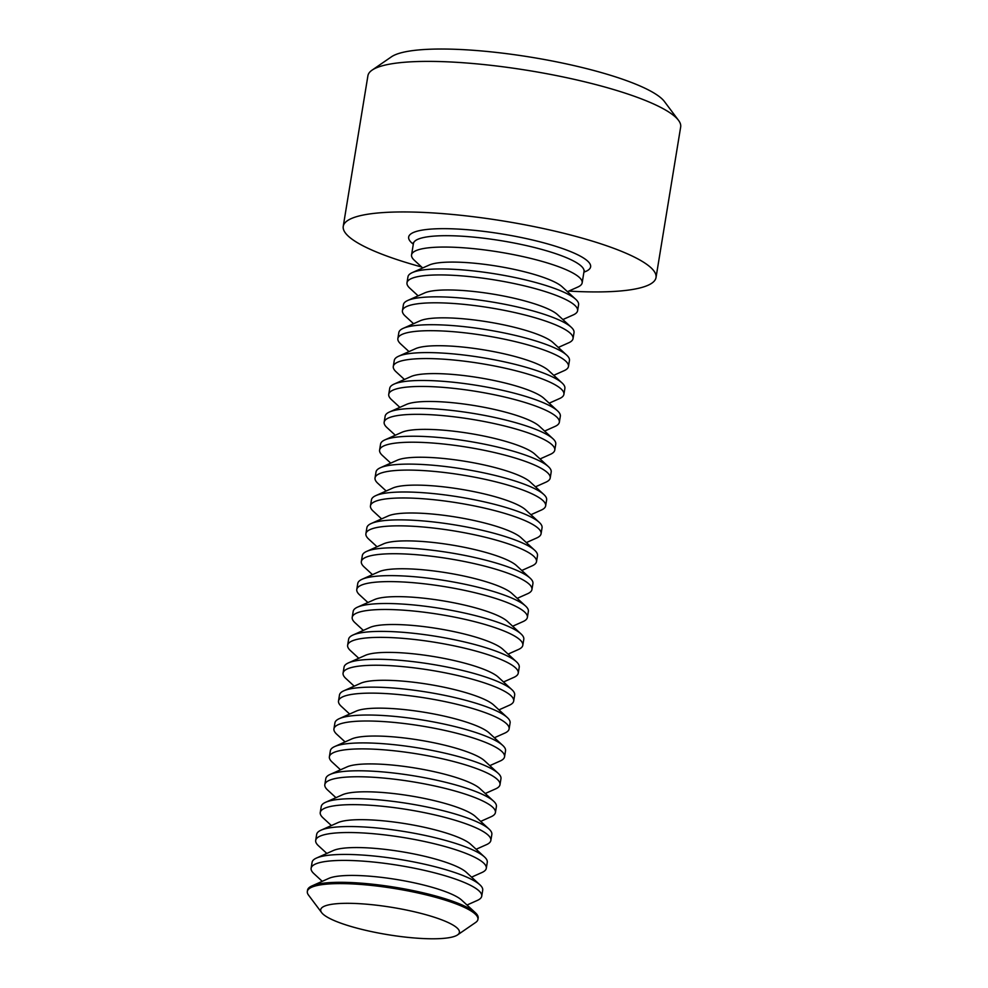 <?xml version="1.0" encoding="UTF-8"?>
<svg xmlns="http://www.w3.org/2000/svg" width="988" height="988" viewBox="0 0 988 988"><rect width="100%" height="100%" fill="white"/><g stroke="black" fill="none" stroke-linecap="round" stroke-linejoin="round"><path stroke-width="1.48" d="M321.668 912.653L308.503 895.079A86.438 16.981 9.3 0 1 307.33 891.435A86.438 16.981 9.3 0 1 418.035 892.991A86.438 16.981 9.3 0 1 477.933 919.383A86.438 16.981 9.3 0 1 475.648 922.459L457.555 934.907A70.272 13.807 9.3 0 1 369.401 931.153A70.272 13.807 9.3 0 1 321.668 912.653A70.272 13.807 9.3 0 1 410.724 910.948A70.272 13.807 9.3 0 1 457.555 934.907M307.33 891.435L307.54 890.151A86.438 16.981 9.3 0 1 311.356 886.187A86.438 16.981 9.3 0 1 311.887 885.94A86.438 16.981 9.3 0 1 418.245 891.695A86.438 16.981 9.3 0 1 475.351 912.714A86.438 16.981 9.3 0 1 478.143 918.087L477.933 919.383M311.887 885.94L328.819 878.394A70.272 13.807 9.3 0 1 396.867 879.542A70.272 13.807 9.3 0 1 461.717 900.154L475.351 912.714M322.249 881.321L313.9 873.627A86.438 16.981 9.3 0 1 311.121 868.254A86.438 16.981 9.3 0 1 314.95 864.278A86.438 16.981 9.3 0 1 421.839 869.798A86.438 16.981 9.3 0 1 481.724 896.19A86.438 16.981 9.3 0 1 477.896 900.154A86.438 16.981 9.3 0 1 477.377 900.401L467.003 905.02M311.121 868.254L312.097 862.277A86.438 16.981 9.3 0 1 315.925 858.313A86.438 16.981 9.3 0 1 316.456 858.066A86.438 16.981 9.3 0 1 422.815 863.821A86.438 16.981 9.3 0 1 479.921 884.828A86.438 16.981 9.3 0 1 482.7 890.213L481.724 896.19M316.456 858.066L333.388 850.507A70.272 13.807 9.3 0 1 401.424 851.668A70.272 13.807 9.3 0 1 466.287 872.268L479.921 884.828M326.818 853.434L318.469 845.753A86.438 16.981 9.3 0 1 315.691 840.368A86.438 16.981 9.3 0 1 319.519 836.404A86.438 16.981 9.3 0 1 426.396 841.912A86.438 16.981 9.3 0 1 486.294 868.304A86.438 16.981 9.3 0 1 482.465 872.268A86.438 16.981 9.3 0 1 481.934 872.515L471.572 877.146M315.691 840.368L316.666 834.391A86.438 16.981 9.3 0 1 320.495 830.426A86.438 16.981 9.3 0 1 321.014 830.179A86.438 16.981 9.3 0 1 427.372 835.934A86.438 16.981 9.3 0 1 484.491 856.954A86.438 16.981 9.3 0 1 487.269 862.326L486.294 868.304M321.014 830.179L337.945 822.634A70.272 13.807 9.3 0 1 405.994 823.782A70.272 13.807 9.3 0 1 470.844 844.394L484.491 856.954M331.388 825.56L323.039 817.866A86.438 16.981 9.3 0 1 320.248 812.494A86.438 16.981 9.3 0 1 324.076 808.53A86.438 16.981 9.3 0 1 430.966 814.038A86.438 16.981 9.3 0 1 490.851 840.43A86.438 16.981 9.3 0 1 487.035 844.394A86.438 16.981 9.3 0 1 486.504 844.641L476.142 849.26M320.248 812.494L321.236 806.517A86.438 16.981 9.3 0 1 325.052 802.552A86.438 16.981 9.3 0 1 325.583 802.305A86.438 16.981 9.3 0 1 431.941 808.061A86.438 16.981 9.3 0 1 489.048 829.068A86.438 16.981 9.3 0 1 491.839 834.452L490.851 840.43M325.583 802.305L342.515 794.747A70.272 13.807 9.3 0 1 410.563 795.908A70.272 13.807 9.3 0 1 475.413 816.508L489.048 829.068M335.945 797.674L327.596 789.992A86.438 16.981 9.3 0 1 324.817 784.608A86.438 16.981 9.3 0 1 328.646 780.644A86.438 16.981 9.3 0 1 435.535 786.152A86.438 16.981 9.3 0 1 495.42 812.544A86.438 16.981 9.3 0 1 491.592 816.508A86.438 16.981 9.3 0 1 491.073 816.755L480.699 821.386M324.817 784.608L325.793 778.63A86.438 16.981 9.3 0 1 329.622 774.666A86.438 16.981 9.3 0 1 330.153 774.419A86.438 16.981 9.3 0 1 436.511 780.174A86.438 16.981 9.3 0 1 493.617 801.194A86.438 16.981 9.3 0 1 496.396 806.566L495.42 812.544M330.153 774.419L347.084 766.873A70.272 13.807 9.3 0 1 415.121 768.022A70.272 13.807 9.3 0 1 479.983 788.634L493.617 801.194M340.514 769.8L332.166 762.106A86.438 16.981 9.3 0 1 329.387 756.734A86.438 16.981 9.3 0 1 333.215 752.77A86.438 16.981 9.3 0 1 440.092 758.278A86.438 16.981 9.3 0 1 499.99 784.67A86.438 16.981 9.3 0 1 496.161 788.634A86.438 16.981 9.3 0 1 495.63 788.881L485.269 793.5M329.387 756.734L330.363 750.757A86.438 16.981 9.3 0 1 334.191 746.792A86.438 16.981 9.3 0 1 334.71 746.545A86.438 16.981 9.3 0 1 441.068 752.3A86.438 16.981 9.3 0 1 498.187 773.308A86.438 16.981 9.3 0 1 500.965 778.692L499.99 784.67M334.71 746.545L351.642 738.987A70.272 13.807 9.3 0 1 419.69 740.148A70.272 13.807 9.3 0 1 484.54 760.76L498.187 773.308M345.084 741.914L336.735 734.232A86.438 16.981 9.3 0 1 333.944 728.848A86.438 16.981 9.3 0 1 337.773 724.883A86.438 16.981 9.3 0 1 444.662 730.391A86.438 16.981 9.3 0 1 504.547 756.783A86.438 16.981 9.3 0 1 500.731 760.76A86.438 16.981 9.3 0 1 500.2 760.995L489.838 765.626M333.944 728.848L334.932 722.87A86.438 16.981 9.3 0 1 338.748 718.906A86.438 16.981 9.3 0 1 339.279 718.659A86.438 16.981 9.3 0 1 445.637 724.414A86.438 16.981 9.3 0 1 502.744 745.434A86.438 16.981 9.3 0 1 505.535 750.818L504.547 756.783M339.279 718.659L356.211 711.113A70.272 13.807 9.3 0 1 424.26 712.262A70.272 13.807 9.3 0 1 489.109 732.874L502.744 745.434M349.641 714.04L341.292 706.346A86.438 16.981 9.3 0 1 338.514 700.974A86.438 16.981 9.3 0 1 342.342 697.009A86.438 16.981 9.3 0 1 449.231 702.517A86.438 16.981 9.3 0 1 509.116 728.909A86.438 16.981 9.3 0 1 505.288 732.874A86.438 16.981 9.3 0 1 504.769 733.121L494.395 737.74M338.514 700.974L339.489 694.996A86.438 16.981 9.3 0 1 343.318 691.032A86.438 16.981 9.3 0 1 343.849 690.785A86.438 16.981 9.3 0 1 450.207 696.54A86.438 16.981 9.3 0 1 507.313 717.547A86.438 16.981 9.3 0 1 510.092 722.932L509.116 728.909M343.849 690.785L360.781 683.227A70.272 13.807 9.3 0 1 428.817 684.388A70.272 13.807 9.3 0 1 493.679 705L507.313 717.547M354.21 686.166L345.862 678.472A86.438 16.981 9.3 0 1 343.083 673.087A86.438 16.981 9.3 0 1 346.911 669.123A86.438 16.981 9.3 0 1 453.788 674.631A86.438 16.981 9.3 0 1 513.686 701.035A86.438 16.981 9.3 0 1 509.857 705A86.438 16.981 9.3 0 1 509.326 705.247L498.965 709.866M343.083 673.087L344.059 667.11A86.438 16.981 9.3 0 1 347.887 663.146A86.438 16.981 9.3 0 1 348.406 662.899A86.438 16.981 9.3 0 1 454.764 668.666A86.438 16.981 9.3 0 1 511.883 689.673A86.438 16.981 9.3 0 1 514.662 695.058L513.686 701.035M348.406 662.899L365.338 655.353A70.272 13.807 9.3 0 1 433.386 656.501A70.272 13.807 9.3 0 1 498.248 677.113L511.883 689.673M358.78 658.28L350.431 650.598A86.438 16.981 9.3 0 1 347.64 645.213A86.438 16.981 9.3 0 1 351.469 641.249A86.438 16.981 9.3 0 1 458.358 646.757A86.438 16.981 9.3 0 1 518.243 673.149A86.438 16.981 9.3 0 1 514.427 677.113A86.438 16.981 9.3 0 1 513.896 677.36L503.534 681.979M347.64 645.213L348.628 639.236A86.438 16.981 9.3 0 1 352.444 635.272A86.438 16.981 9.3 0 1 352.975 635.025A86.438 16.981 9.3 0 1 459.334 640.78A86.438 16.981 9.3 0 1 516.44 661.787A86.438 16.981 9.3 0 1 519.231 667.172L518.243 673.149M352.975 635.025L369.907 627.466A70.272 13.807 9.3 0 1 437.956 628.627A70.272 13.807 9.3 0 1 502.806 649.24L516.44 661.787M363.337 630.406L354.988 622.712A86.438 16.981 9.3 0 1 352.21 617.327A86.438 16.981 9.3 0 1 356.038 613.363A86.438 16.981 9.3 0 1 462.927 618.883A86.438 16.981 9.3 0 1 522.813 645.275A86.438 16.981 9.3 0 1 518.984 649.24A86.438 16.981 9.3 0 1 518.465 649.486L508.091 654.105M352.21 617.327L353.185 611.362A86.438 16.981 9.3 0 1 357.014 607.385A86.438 16.981 9.3 0 1 357.545 607.138A86.438 16.981 9.3 0 1 463.903 612.906A86.438 16.981 9.3 0 1 521.009 633.913A86.438 16.981 9.3 0 1 523.788 639.298L522.813 645.275M357.545 607.138L374.477 599.593A70.272 13.807 9.3 0 1 442.513 600.753A70.272 13.807 9.3 0 1 507.375 621.353L521.009 633.913M367.906 602.519L359.558 594.838A86.438 16.981 9.3 0 1 356.779 589.453A86.438 16.981 9.3 0 1 360.608 585.489A86.438 16.981 9.3 0 1 467.485 590.997A86.438 16.981 9.3 0 1 527.382 617.389A86.438 16.981 9.3 0 1 523.554 621.353A86.438 16.981 9.3 0 1 523.023 621.6L512.661 626.219M356.779 589.453L357.755 583.476A86.438 16.981 9.3 0 1 361.583 579.511A86.438 16.981 9.3 0 1 362.102 579.264A86.438 16.981 9.3 0 1 468.473 585.019A86.438 16.981 9.3 0 1 525.579 606.039A86.438 16.981 9.3 0 1 528.358 611.411L527.382 617.389M362.102 579.264L379.034 571.719A70.272 13.807 9.3 0 1 447.082 572.867A70.272 13.807 9.3 0 1 511.945 593.479L525.579 606.039M372.476 574.646L364.127 566.951A86.438 16.981 9.3 0 1 361.336 561.579A86.438 16.981 9.3 0 1 365.165 557.603A86.438 16.981 9.3 0 1 472.054 563.123A86.438 16.981 9.3 0 1 531.939 589.515A86.438 16.981 9.3 0 1 528.123 593.479A86.438 16.981 9.3 0 1 527.592 593.726L517.23 598.345M361.336 561.579L362.324 555.602A86.438 16.981 9.3 0 1 366.153 551.625A86.438 16.981 9.3 0 1 366.671 551.39A86.438 16.981 9.3 0 1 473.03 557.146A86.438 16.981 9.3 0 1 530.136 578.153A86.438 16.981 9.3 0 1 532.927 583.538L531.939 589.515M366.671 551.39L383.603 543.832A70.272 13.807 9.3 0 1 451.652 544.993A70.272 13.807 9.3 0 1 516.502 565.593L530.136 578.153M377.033 546.759L368.685 539.077A86.438 16.981 9.3 0 1 365.906 533.693A86.438 16.981 9.3 0 1 369.734 529.729A86.438 16.981 9.3 0 1 476.624 535.237A86.438 16.981 9.3 0 1 536.509 561.629A86.438 16.981 9.3 0 1 532.68 565.593A86.438 16.981 9.3 0 1 532.162 565.84L521.788 570.471M365.906 533.693L366.881 527.716A86.438 16.981 9.3 0 1 370.71 523.751A86.438 16.981 9.3 0 1 371.241 523.504A86.438 16.981 9.3 0 1 477.599 529.259A86.438 16.981 9.3 0 1 534.706 550.279A86.438 16.981 9.3 0 1 537.484 555.651L536.509 561.629M371.241 523.504L388.173 515.958A70.272 13.807 9.3 0 1 456.209 517.107A70.272 13.807 9.3 0 1 521.071 537.719L534.706 550.279M381.603 518.885L373.254 511.191A86.438 16.981 9.3 0 1 370.475 505.819A86.438 16.981 9.3 0 1 374.304 501.842A86.438 16.981 9.3 0 1 481.181 507.363A86.438 16.981 9.3 0 1 541.078 533.755A86.438 16.981 9.3 0 1 537.25 537.719A86.438 16.981 9.3 0 1 536.719 537.966L526.357 542.585M370.475 505.819L371.451 499.842A86.438 16.981 9.3 0 1 375.279 495.877A86.438 16.981 9.3 0 1 375.798 495.63A86.438 16.981 9.3 0 1 482.169 501.385A86.438 16.981 9.3 0 1 539.275 522.393A86.438 16.981 9.3 0 1 542.054 527.777L541.078 533.755M375.798 495.63L392.73 488.072A70.272 13.807 9.3 0 1 460.779 489.233A70.272 13.807 9.3 0 1 525.641 509.833L539.275 522.393M386.172 490.999L377.824 483.317A86.438 16.981 9.3 0 1 375.032 477.933A86.438 16.981 9.3 0 1 378.861 473.968A86.438 16.981 9.3 0 1 485.75 479.476A86.438 16.981 9.3 0 1 545.648 505.868A86.438 16.981 9.3 0 1 541.819 509.833A86.438 16.981 9.3 0 1 541.288 510.08L530.927 514.711M375.032 477.933L376.02 471.955A86.438 16.981 9.3 0 1 379.849 467.991A86.438 16.981 9.3 0 1 380.368 467.744A86.438 16.981 9.3 0 1 486.726 473.499A86.438 16.981 9.3 0 1 543.845 494.519A86.438 16.981 9.3 0 1 546.623 499.891L545.648 505.868M380.368 467.744L397.3 460.198A70.272 13.807 9.3 0 1 465.348 461.347A70.272 13.807 9.3 0 1 530.198 481.959L543.845 494.519M390.729 463.125L382.381 455.431A86.438 16.981 9.3 0 1 379.602 450.059A86.438 16.981 9.3 0 1 383.43 446.094A86.438 16.981 9.3 0 1 490.32 451.602A86.438 16.981 9.3 0 1 550.205 477.994A86.438 16.981 9.3 0 1 546.376 481.959A86.438 16.981 9.3 0 1 545.858 482.206L535.484 486.825M379.602 450.059L380.578 444.081A86.438 16.981 9.3 0 1 384.406 440.117A86.438 16.981 9.3 0 1 384.937 439.87A86.438 16.981 9.3 0 1 491.295 445.625A86.438 16.981 9.3 0 1 548.402 466.632A86.438 16.981 9.3 0 1 551.181 472.017L550.205 477.994M384.937 439.87L401.869 432.312A70.272 13.807 9.3 0 1 469.905 433.473A70.272 13.807 9.3 0 1 534.767 454.072L548.402 466.632M395.299 435.239L386.95 427.557A86.438 16.981 9.3 0 1 384.171 422.172A86.438 16.981 9.3 0 1 388 418.208A86.438 16.981 9.3 0 1 494.877 423.716A86.438 16.981 9.3 0 1 554.774 450.108A86.438 16.981 9.3 0 1 550.946 454.072A86.438 16.981 9.3 0 1 550.415 454.319L540.053 458.951M384.171 422.172L385.147 416.195A86.438 16.981 9.3 0 1 388.976 412.231A86.438 16.981 9.3 0 1 389.507 411.984A86.438 16.981 9.3 0 1 495.865 417.739A86.438 16.981 9.3 0 1 552.971 438.758A86.438 16.981 9.3 0 1 555.75 444.131L554.774 450.108M389.507 411.984L406.426 404.438A70.272 13.807 9.3 0 1 474.475 405.586A70.272 13.807 9.3 0 1 539.337 426.199L552.971 438.758M399.868 407.365L391.52 399.671A86.438 16.981 9.3 0 1 388.741 394.298A86.438 16.981 9.3 0 1 392.557 390.334A86.438 16.981 9.3 0 1 499.446 395.842A86.438 16.981 9.3 0 1 559.344 422.234A86.438 16.981 9.3 0 1 555.515 426.199A86.438 16.981 9.3 0 1 554.984 426.446L544.623 431.064M388.741 394.298L389.717 388.321A86.438 16.981 9.3 0 1 393.545 384.357A86.438 16.981 9.3 0 1 394.064 384.11A86.438 16.981 9.3 0 1 500.422 389.865A86.438 16.981 9.3 0 1 557.541 410.872A86.438 16.981 9.3 0 1 560.32 416.257L559.344 422.234M394.064 384.11L410.996 376.551A70.272 13.807 9.3 0 1 479.044 377.712A70.272 13.807 9.3 0 1 543.894 398.312L557.541 410.872M404.438 379.478L396.077 371.797A86.438 16.981 9.3 0 1 393.298 366.412A86.438 16.981 9.3 0 1 397.127 362.448A86.438 16.981 9.3 0 1 504.016 367.956A86.438 16.981 9.3 0 1 563.901 394.348A86.438 16.981 9.3 0 1 560.072 398.325A86.438 16.981 9.3 0 1 559.554 398.559L549.18 403.19M393.298 366.412L394.274 360.435A86.438 16.981 9.3 0 1 398.102 356.47A86.438 16.981 9.3 0 1 398.633 356.223A86.438 16.981 9.3 0 1 504.992 361.979A86.438 16.981 9.3 0 1 562.098 382.998A86.438 16.981 9.3 0 1 564.877 388.37L563.901 394.348M398.633 356.223L415.565 348.678A70.272 13.807 9.3 0 1 483.601 349.826A70.272 13.807 9.3 0 1 548.464 370.438L562.098 382.998M408.995 351.605L400.646 343.91A86.438 16.981 9.3 0 1 397.868 338.538A86.438 16.981 9.3 0 1 401.696 334.574A86.438 16.981 9.3 0 1 508.573 340.082A86.438 16.981 9.3 0 1 568.471 366.474A86.438 16.981 9.3 0 1 564.642 370.438A86.438 16.981 9.3 0 1 564.111 370.685L553.749 375.304M397.868 338.538L398.843 332.561A86.438 16.981 9.3 0 1 402.672 328.596A86.438 16.981 9.3 0 1 403.203 328.349A86.438 16.981 9.3 0 1 509.561 334.105A86.438 16.981 9.3 0 1 566.667 355.112A86.438 16.981 9.3 0 1 569.446 360.497L568.471 366.474M403.203 328.349L420.122 320.791A70.272 13.807 9.3 0 1 488.171 321.952A70.272 13.807 9.3 0 1 553.033 342.564L566.667 355.112M413.564 323.718L405.216 316.037A86.438 16.981 9.3 0 1 402.437 310.652A86.438 16.981 9.3 0 1 406.253 306.688A86.438 16.981 9.3 0 1 513.143 312.196A86.438 16.981 9.3 0 1 573.04 338.588A86.438 16.981 9.3 0 1 569.212 342.564A86.438 16.981 9.3 0 1 568.68 342.799L558.319 347.43M402.437 310.652L403.413 304.675A86.438 16.981 9.3 0 1 407.241 300.71A86.438 16.981 9.3 0 1 407.76 300.463A86.438 16.981 9.3 0 1 514.118 306.231A86.438 16.981 9.3 0 1 571.237 327.238A86.438 16.981 9.3 0 1 574.016 332.623L573.04 338.588M407.76 300.463L424.692 292.917A70.272 13.807 9.3 0 1 492.74 294.066A70.272 13.807 9.3 0 1 557.59 314.678L571.237 327.238M418.134 295.844L409.773 288.15A86.438 16.981 9.3 0 1 406.994 282.778A86.438 16.981 9.3 0 1 410.823 278.814A86.438 16.981 9.3 0 1 517.712 284.322A86.438 16.981 9.3 0 1 577.597 310.714A86.438 16.981 9.3 0 1 573.769 314.678A86.438 16.981 9.3 0 1 573.25 314.925L562.876 319.544M406.994 282.778L407.97 276.801A86.438 16.981 9.3 0 1 411.798 272.836A86.438 16.981 9.3 0 1 412.329 272.589A86.438 16.981 9.3 0 1 518.688 278.344A86.438 16.981 9.3 0 1 575.794 299.352A86.438 16.981 9.3 0 1 578.573 304.736L577.597 310.714M412.329 272.589L429.261 265.031A70.272 13.807 9.3 0 1 497.297 266.192A70.272 13.807 9.3 0 1 562.16 286.804L575.794 299.352M422.691 267.97L414.343 260.276A86.438 16.981 9.3 0 1 411.564 254.892A86.438 16.981 9.3 0 1 415.392 250.927A86.438 16.981 9.3 0 1 522.269 256.448A86.438 16.981 9.3 0 1 582.167 282.84A86.438 16.981 9.3 0 1 578.338 286.804A86.438 16.981 9.3 0 1 577.807 287.051L567.445 291.67M421.654 267.007A158.475 31.134 9.3 0 1 343.244 226.326A158.475 31.134 9.3 0 1 546.216 229.167A158.475 31.134 9.3 0 1 656.02 277.542A158.475 31.134 9.3 0 1 568.73 291.089M343.244 226.326L367.906 75.78A158.475 31.134 9.3 0 1 372.081 70.136A158.475 31.134 9.3 0 1 570.879 78.608A158.475 31.134 9.3 0 1 678.509 120.326A158.475 31.134 9.3 0 1 680.67 126.995L656.02 277.542M372.081 70.136L391.421 56.822A141.185 27.738 9.3 0 1 568.532 64.368A141.185 27.738 9.3 0 1 664.43 101.529L678.509 120.326M413.317 244.184A92.205 18.117 9.3 0 1 434.596 228.87A92.205 18.117 9.3 0 1 526.74 238.688A92.205 18.117 9.3 0 1 583.92 272.132M582.167 282.84L584.019 271.478A86.438 16.981 -170.7 0 0 524.134 245.086A86.438 16.981 -170.7 0 0 413.416 243.542L413.367 242.678M411.564 254.892L413.416 243.542M584.353 270.675L584.019 271.478"/></g></svg>
